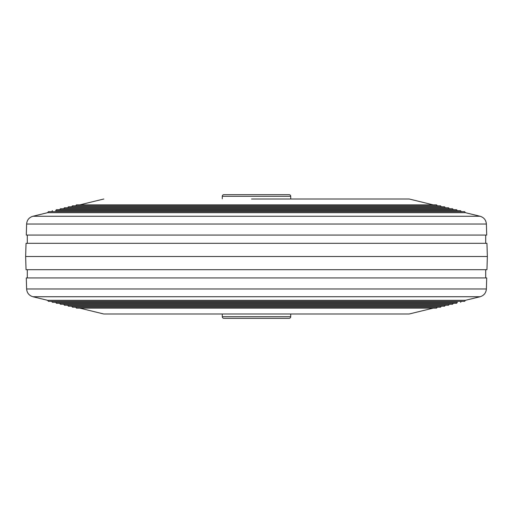 <?xml version="1.0" encoding="UTF-8"?>
<svg xmlns="http://www.w3.org/2000/svg" width="513" height="513" viewBox="0 0 513 513"><rect width="100%" height="100%" fill="white"/><g stroke="black" fill="none" stroke-linecap="round" stroke-linejoin="round"><path stroke-width="0.77" d="M222.283 198.768L222.283 196.312A1.648 1.648 0 0 1 223.931 194.664L289.069 194.664A1.648 1.648 0 0 1 290.717 196.312L290.717 198.768M222.283 314.232L222.283 316.688A1.648 1.648 0 0 0 223.931 318.336L289.069 318.336A1.648 1.648 0 0 0 290.717 316.688L290.717 314.232M249.696 212.683L465.387 212.683L464.592 211.651L48.408 211.651L47.613 212.683L249.696 212.683M249.696 300.317L47.613 300.317L48.408 301.349L464.592 301.349L465.387 300.317L249.696 300.317M487.35 256.5L486.959 269.691L26.041 269.691L25.65 256.5L487.35 256.5L486.959 243.309L26.041 243.309L25.65 256.5M26.618 288.973L26.291 277.937L486.709 277.937L486.382 288.973C486.023 292.968 483.926 295.559 480.091 296.738L32.909 296.738C29.074 295.559 26.977 292.968 26.618 288.973L486.382 288.973M249.004 235.063L26.291 235.063L26.618 224.027L486.382 224.027L486.709 235.063L249.004 235.063M222.283 316.688L290.717 316.688M222.283 196.312L290.717 196.312M47.613 212.683L32.909 216.262L480.091 216.262C483.926 217.441 486.023 220.032 486.382 224.027M409.169 314.001L103.831 314.001L409.169 314.001L433.177 308.153M251.53 198.999L409.169 198.999L251.53 198.999M449.369 208.785L448.567 207.759L64.433 207.759L63.631 208.785M437.352 205.86L436.55 204.847L76.45 204.847L75.648 205.86M453.377 209.759L452.575 208.733L60.425 208.733L59.623 209.759M71.64 206.835L72.442 205.816L440.558 205.816L441.36 206.835M437.365 205.816L440.558 205.816M55.622 210.734L56.417 209.708L456.583 209.708L457.378 210.734M55.609 210.676L460.584 210.676L461.386 211.709M444.559 206.79L68.441 206.79M445.361 207.81L444.566 206.79M449.369 304.215L448.567 305.241L64.433 305.241L63.631 304.215M437.352 307.14L436.55 308.153L76.45 308.153L75.648 307.14M453.377 303.241L452.575 304.267L60.425 304.267L59.623 303.241M441.36 306.165L440.558 307.184L72.442 307.184L71.64 306.165M75.635 307.184L72.442 307.184M457.378 302.266L456.583 303.292L56.417 303.292L55.622 302.266M59.617 303.292L56.417 303.292M457.391 302.324L52.416 302.324L51.614 301.291M445.361 305.19L444.566 306.21L68.434 306.21L67.639 305.19M27.298 243.309L27.298 235.063M27.298 277.937L27.298 269.691M32.909 216.262C29.074 217.441 26.977 220.032 26.618 224.027M47.613 300.317L32.909 296.738M103.831 314.001L79.823 308.153M103.831 198.999L79.823 204.847M409.169 198.999L433.177 204.847M465.387 212.683L480.091 216.262M465.387 300.317L480.091 296.738M485.702 277.937L485.702 269.691M485.702 243.309L485.702 235.063M461.386 301.291L460.584 302.324M67.639 207.81L68.434 206.79M51.614 211.709L52.416 210.676"/></g></svg>
